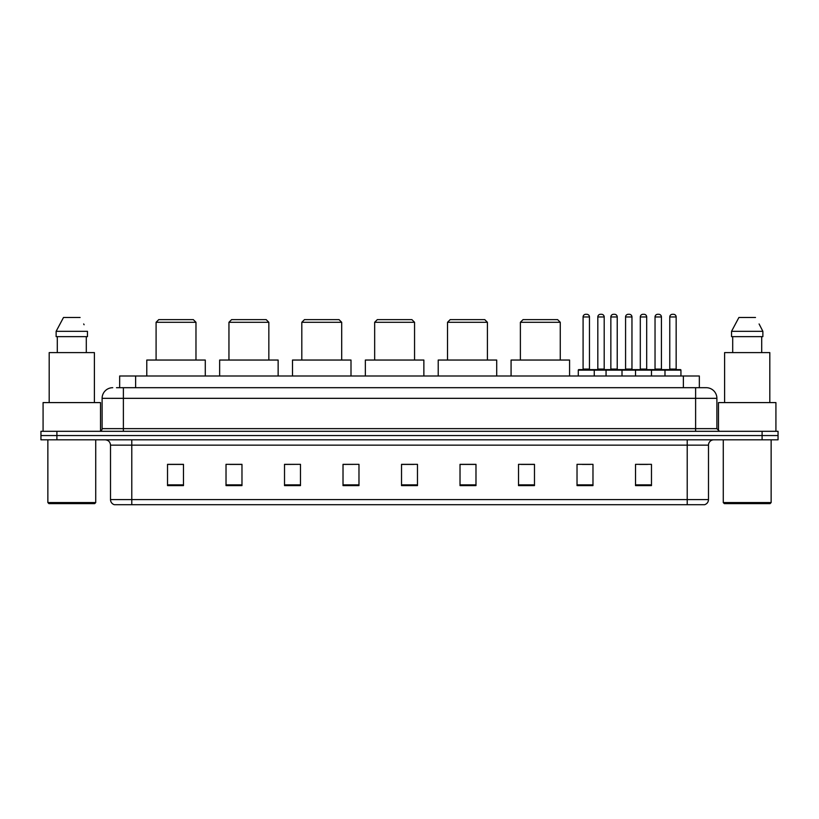 <?xml version="1.0" encoding="UTF-8"?>
<svg xmlns="http://www.w3.org/2000/svg" width="819" height="819" viewBox="0 0 819 819"><rect width="100%" height="100%" fill="white"/><g stroke="black" fill="none" stroke-linecap="round" stroke-linejoin="round"><path stroke-width="1.23" d="M116.472 387.694L123.382 387.694L116.472 387.694L119.666 387.694L119.666 375.993L699.334 375.993L699.334 387.694M112.746 387.694A10.637 10.637 0 0 0 102.109 398.331L102.109 428.644A2.662 2.662 0 0 1 99.447 431.306M716.891 398.331L123.382 398.331L123.382 387.694L706.254 387.694A10.637 10.637 0 0 1 716.891 398.331L716.891 428.644L719.553 431.306M56.9 431.306L40.95 431.306L40.95 435.554L56.9 435.554L40.95 435.554L40.95 439.813L56.9 439.813L56.9 435.554L762.1 435.554L56.9 435.554L56.9 431.306L762.1 431.306L762.1 435.554L778.05 435.554L762.1 435.554L762.1 439.813L56.9 439.813M778.05 431.306L778.05 435.554L778.05 431.306L762.1 431.306M706.091 387.694L702.528 387.694M704.391 504.699L114.609 504.699M114.343 504.699A5.313 5.313 0 0 1 110.514 499.59L131.787 499.59L131.787 504.699L687.213 504.699L687.213 499.59L708.486 499.59L708.486 445.137A5.313 5.313 0 0 1 713.81 439.813M110.514 499.59L110.514 445.137C110.196 441.902 108.425 440.131 105.19 439.813M651.474 485.606L651.474 464.332L635.524 464.332L635.524 485.606L651.474 485.606M592.976 485.606L592.976 464.332L577.026 464.332L577.026 485.606L592.976 485.606M534.479 485.606L534.479 464.332L518.519 464.332L518.519 485.606L534.479 485.606M475.982 485.606L475.982 464.332L460.022 464.332L460.022 485.606L475.982 485.606M183.476 485.606L183.476 464.332L167.526 464.332L167.526 485.606L183.476 485.606M241.974 485.606L241.974 464.332L226.024 464.332L226.024 485.606L241.974 485.606M300.481 485.606L300.481 464.332L284.521 464.332L284.521 485.606L300.481 485.606M358.978 485.606L358.978 464.332L343.018 464.332L343.018 485.606L358.978 485.606M417.475 485.606L417.475 464.332L401.525 464.332L401.525 485.606L417.475 485.606M778.05 439.813L778.05 435.554L778.05 439.813L762.1 439.813M687.213 504.699L704.238 504.699M521.181 464.434L534.479 464.434M582.289 464.434L590.264 464.434M639.516 464.434L647.491 464.434M358.978 464.332L343.018 464.434L358.978 464.332M300.481 464.332L284.521 464.434L300.481 464.332M229.75 464.434L241.974 464.434M401.525 464.434L413.759 464.434M183.476 464.434L167.526 464.434M475.982 464.434L460.022 464.434M94.666 503.634L48.925 503.634L47.86 502.569L95.731 502.569L94.666 503.634M47.86 439.813L47.86 502.569M95.731 439.813L95.731 502.569M100.512 431.081L100.512 402.59L43.079 402.59L43.079 431.306M94.4 402.59L94.4 352.6L49.191 352.6L49.191 402.59M86.302 336.64L86.302 352.6L86.302 336.64M56.132 331.326L63.493 317.496L56.132 331.326L56.132 336.64L87.459 336.64L87.459 331.326L56.132 331.326M84.101 324.754L83.681 323.955M57.289 336.64L57.289 352.6M80.098 317.496L63.493 317.496M156.091 322.287L195.976 322.287L193.315 319.625L158.743 319.625L156.091 322.287L156.091 360.043M195.976 322.287L195.976 360.043M205.282 375.993L205.282 360.043L146.785 360.043L146.785 375.993M228.951 322.287L268.837 322.287L266.175 319.625L231.603 319.625L228.951 322.287L228.951 360.043M268.837 322.287L268.837 360.043M278.143 375.993L278.143 360.043L219.646 360.043L219.646 375.993M301.812 322.287L341.697 322.287L339.035 319.625L304.463 319.625L301.812 322.287L301.812 360.043M341.697 322.287L341.697 360.043M351.003 375.993L351.003 360.043L292.496 360.043L292.496 375.993M374.662 322.287L414.557 322.287L411.896 319.625L377.324 319.625L374.662 322.287L374.662 360.043M414.557 322.287L414.557 360.043M423.863 375.993L423.863 360.043L365.356 360.043L365.356 375.993M447.522 322.287L487.407 322.287L484.756 319.625L450.184 319.625L447.522 322.287L447.522 360.043M487.407 322.287L487.407 360.043M496.713 375.993L496.713 360.043L438.216 360.043L438.216 375.993M520.382 322.287L560.268 322.287L557.616 319.625L523.044 319.625L520.382 322.287L520.382 360.043M560.268 322.287L560.268 360.043M569.574 375.993L569.574 360.043L511.076 360.043L511.076 375.993M770.075 503.634L724.334 503.634L723.269 502.569L771.14 502.569L770.075 503.634M723.269 439.813L723.269 502.569M771.14 439.813L771.14 502.569M775.921 431.306L775.921 402.59L718.488 402.59L718.488 431.081M769.809 402.59L769.809 352.6L724.6 352.6L724.6 402.59M759.51 324.754L762.868 331.326L731.541 331.326L738.902 317.496L731.541 331.326L731.541 336.64L762.868 336.64L762.868 331.326L762.868 336.64M762.868 331.326L759.09 323.955M732.698 336.64L732.698 352.6M761.711 352.6L761.711 336.64M755.507 317.496L738.902 317.496M664.987 375.993L664.987 370.147A0.532 0.532 0 0 1 665.519 369.615L680.405 369.615A0.532 0.532 0 0 1 680.937 370.147L578.296 370.147A0.532 0.532 0 0 1 578.828 369.615L593.724 369.615A0.532 0.532 0 0 1 594.256 370.147L594.256 375.993M589.465 316.963L583.087 316.963A2.662 2.662 0 0 1 585.749 314.301L586.803 314.301A2.662 2.662 0 0 1 589.465 316.963L589.465 369.082A0.532 0.532 0 0 0 589.997 369.615M583.087 316.963L583.087 369.082A0.532 0.532 0 0 1 582.555 369.615M578.296 370.147L578.296 375.993M606.06 375.993L606.06 370.147A0.532 0.532 0 0 1 606.592 369.615L621.478 369.615A0.532 0.532 0 0 1 622.01 370.147L622.01 375.993M617.229 316.963L610.851 316.963A2.662 2.662 0 0 1 613.503 314.301L614.567 314.301A2.662 2.662 0 0 1 617.229 316.963L617.229 369.082A0.532 0.532 0 0 0 617.761 369.615M610.851 316.963L610.851 369.082A0.532 0.532 0 0 1 610.319 369.615M635.524 375.993L635.524 370.147A0.532 0.532 0 0 1 636.056 369.615L650.941 369.615A0.532 0.532 0 0 1 651.474 370.147L651.474 375.993M646.693 316.963L640.304 316.963A2.662 2.662 0 0 1 642.966 314.301L644.031 314.301A2.662 2.662 0 0 1 646.693 316.963L646.693 369.082A0.532 0.532 0 0 0 647.225 369.615M640.304 316.963L640.304 369.082A0.532 0.532 0 0 1 639.782 369.615M676.156 316.963L669.768 316.963A2.662 2.662 0 0 1 672.43 314.301L673.494 314.301A2.662 2.662 0 0 1 676.156 316.963L676.156 369.082A0.532 0.532 0 0 0 676.689 369.615M669.768 316.963L669.768 369.082A0.532 0.532 0 0 1 669.236 369.615M680.937 370.147L680.937 375.993M593.56 369.615L608.456 369.615M597.819 316.963A2.662 2.662 0 0 1 600.481 314.301L601.535 314.301A2.662 2.662 0 0 1 604.197 316.963L597.819 316.963L597.819 369.082A0.532 0.532 0 0 1 597.286 369.615M604.197 316.963L604.197 369.082A0.532 0.532 0 0 0 604.729 369.615M636.209 369.615L621.324 369.615M625.573 316.963A2.662 2.662 0 0 1 628.234 314.301L629.299 314.301A2.662 2.662 0 0 1 631.961 316.963L625.573 316.963L625.573 369.082A0.532 0.532 0 0 1 625.051 369.615M631.961 316.963L631.961 369.082A0.532 0.532 0 0 0 632.493 369.615M665.673 369.615L650.788 369.615M655.036 316.963A2.662 2.662 0 0 1 657.698 314.301L658.763 314.301A2.662 2.662 0 0 1 661.424 316.963L655.036 316.963L655.036 369.082A0.532 0.532 0 0 1 654.504 369.615M661.424 316.963L661.424 369.082A0.532 0.532 0 0 0 661.957 369.615M135.626 387.694L135.626 375.993M683.374 387.694L683.374 375.993M123.382 431.306L123.382 398.331L102.109 398.331M102.109 428.644L716.891 428.644M695.618 387.694L695.618 431.306M687.213 439.813L687.213 445.137L110.514 445.137M708.486 445.137L687.213 445.137L687.213 499.59L131.787 499.59L131.787 439.813M417.475 484.868L401.525 484.868M358.978 484.868L343.018 484.868M300.481 484.868L284.521 484.868M241.974 484.868L226.024 484.868M183.476 484.868L167.526 484.868M475.982 484.868L460.022 484.868M534.479 484.868L518.519 484.868M592.976 484.868L577.026 484.868M651.474 484.868L635.524 484.868M583.087 369.082L589.465 369.082M610.851 369.082L617.229 369.082M640.304 369.082L646.693 369.082M669.768 369.082L676.156 369.082M597.819 369.082L604.197 369.082M625.573 369.082L631.961 369.082M655.036 369.082L661.424 369.082M704.657 504.699C707.063 503.839 708.343 502.139 708.486 499.59"/></g></svg>
